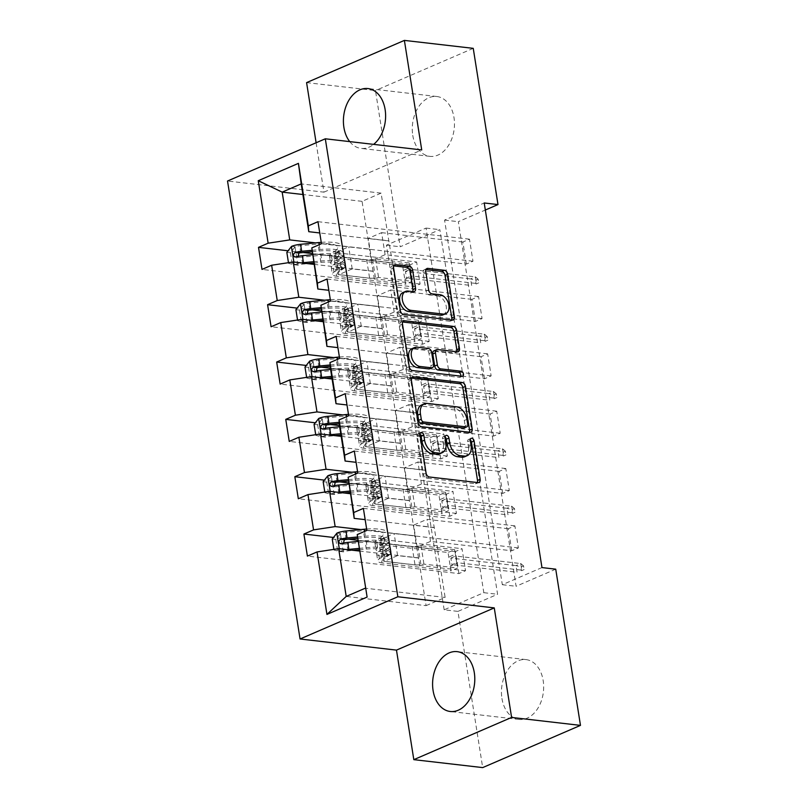 <?xml version="1.0" encoding="UTF-8"?>
<svg xmlns="http://www.w3.org/2000/svg" width="808" height="808" viewBox="0 0 808 808"><rect width="100%" height="100%" fill="white"/><g stroke="black" fill="none" stroke-linecap="round" stroke-linejoin="round"><path stroke-width="0.61" stroke-dasharray="4.04 3.03" d="M419.968 434.108A2.656 1.768 66.6 0 0 418.857 433.573A2.656 1.768 66.6 0 0 418.211 433.664A2.656 1.768 66.6 0 0 417.362 435.876L423.442 474.215A3.788 2.525 66.6 0 0 426.715 478.134L475.387 483.75A3.788 2.525 66.6 0 0 476.316 483.628A3.788 2.525 66.6 0 0 477.326 482.528M470.266 439.916A2.656 1.768 66.6 0 0 469.155 439.38A2.656 1.768 66.6 0 0 468.499 439.471A2.656 1.768 66.6 0 0 467.66 441.683L468.448 446.652L471.084 445.511M445.117 437.017A2.656 1.768 66.6 0 0 444.006 436.471A2.656 1.768 66.6 0 0 443.35 436.562A2.656 1.768 66.6 0 0 442.511 438.784L443.299 443.744L445.945 442.602M349.733 141.622A30.118 20.968 -83.4 0 0 361.055 148.399A30.118 20.968 -83.4 0 0 373.619 144.379M412.757 135.33A30.118 20.968 -83.4 0 0 429.917 156.358A30.118 20.968 -83.4 0 0 453.985 117.534A30.118 20.968 -83.4 0 0 436.825 96.505A30.118 20.968 -83.4 0 0 412.757 135.33M501.94 698.425A30.118 20.968 -83.4 0 0 519.1 719.443A30.118 20.968 -83.4 0 0 543.178 680.619A30.118 20.968 -83.4 0 0 526.018 659.601A30.118 20.968 -83.4 0 0 501.94 698.425M541.966 567.58L502.313 584.699L444.572 220.089L484.214 202.97M511.767 550.773L508.272 528.715L514.888 525.867L518.372 547.915L511.767 550.773L430.502 541.39L417.16 547.147L437.552 549.652L357.671 540.431M502.687 493.435L499.192 471.377L505.798 468.529L509.293 490.577L502.687 493.435L421.423 484.053L408.08 489.81L428.472 492.314L348.591 483.093M493.607 436.098L490.113 414.039L496.718 411.191L500.213 433.239L493.607 436.098L412.343 426.715L399 432.472L419.392 434.977L339.501 425.755M484.527 378.76L481.033 356.702L487.638 353.854L491.133 375.902L484.527 378.76L403.263 369.377L389.911 375.134L410.312 377.639L330.421 368.418M475.447 321.422L471.953 299.364L478.558 296.516L482.053 318.564L475.447 321.422L394.183 312.039L380.831 317.796L401.233 320.301L321.342 311.08M466.357 264.085L462.873 242.026L469.478 239.178L472.973 261.226L466.357 264.085L385.103 254.702L371.751 260.459L392.153 262.964L312.262 253.742M444.168 609.798L386.426 245.188L426.069 228.078L483.82 592.688L444.168 609.798L457.944 611.393L482.689 767.6M458.914 573.589L455.419 551.541L462.024 548.693L465.519 570.741L458.914 573.589L307.404 556.096M449.824 516.251L446.339 494.203L452.945 491.355L456.439 513.403L449.824 516.251L298.324 498.758M440.744 458.914L437.249 436.865L443.865 434.017L447.359 456.066L440.744 458.914L289.244 441.421M431.664 401.576L428.169 379.528L434.785 376.68L438.269 398.728L431.664 401.576L280.154 384.083M422.584 344.238L419.089 322.19L425.695 319.332L429.189 341.39L422.584 344.238L271.074 326.745M413.504 286.901L410.01 264.852L416.615 261.994L420.109 284.052L413.504 286.901L261.994 269.407M313.938 264.347L373.114 271.175L378.71 306.464L357.782 304.192L344.44 309.949L425.695 319.332M324.564 300.212L378.71 306.464M401.495 320.19L392.153 262.964M397.738 298.243L328.836 290.294M323.018 321.685L382.204 328.513L387.789 363.802L366.862 361.529L353.52 367.286L434.785 376.68M333.643 357.55L387.789 363.802M410.575 377.528L401.233 320.301M406.818 355.581L337.916 347.632M332.108 379.023L391.284 385.85L396.869 421.14L375.942 418.867L362.6 424.634L443.865 434.017M342.723 414.888L396.869 421.14M419.655 434.866L410.312 377.639M415.898 412.918L346.996 404.97M341.188 436.36L400.364 443.188L405.949 478.477L385.022 476.205L371.68 481.972L452.945 491.355M351.803 472.226L405.949 478.477M428.735 492.203L419.392 434.977M424.978 470.256L356.076 462.307M350.268 493.698L409.444 500.526L415.029 535.815L394.112 533.543L380.76 539.31L462.024 548.693M360.883 529.563L415.029 535.815M437.815 549.541L428.472 492.314M434.058 527.594L365.166 519.645M359.348 551.036L418.524 557.863L426.089 605.646L346.208 596.425M426.089 605.646L445.127 597.435L437.552 549.652M445.127 597.435L365.236 588.214M306.586 82.618L375.457 90.567L400.192 246.783L439.845 229.664L497.587 594.274L457.944 611.393M473.246 48.349L375.457 90.567M316.12 142.774L323.937 192.153L227.523 181.022M386.426 245.188L400.192 246.783M555.732 569.175L516.09 586.285L458.338 221.675L485.335 210.029M315.484 242.875L369.63 249.127L348.702 246.854L335.35 252.611L416.615 261.994M392.415 262.853L381.083 193.132L362.055 201.344L369.63 249.127M362.055 201.344L302.879 194.506M381.083 193.132L301.202 183.901M388.658 240.905L319.756 232.957M373.114 271.175L369.357 249.238M382.204 328.513L378.447 306.575M391.284 385.85L387.527 363.913M400.364 443.188L396.607 421.251M409.444 500.526L405.687 478.589M418.524 557.863L414.767 535.926M502.313 584.699L516.09 586.285M444.572 220.089L458.338 221.675M483.82 592.688L497.587 594.274M426.069 228.078L439.845 229.664M418.261 557.985L397.597 555.591L384.255 561.358L380.76 539.31M397.597 555.591L394.112 533.543M384.255 561.358L465.519 570.741M455.419 551.541L357.651 540.249M348.612 539.209L333.482 537.461M366.872 530.422L518.372 547.915M508.272 528.715L427.018 519.332L413.666 525.099L434.33 527.483M363.378 508.373L514.888 525.867M417.16 547.147L413.666 525.099M430.502 541.39L427.018 519.332M408.08 489.81L404.586 467.761L425.24 470.145M421.423 484.053L417.928 461.994L404.586 467.761M354.298 451.036L505.798 468.529M499.192 471.377L417.928 461.994M357.793 473.084L509.293 490.577M409.181 500.647L388.517 498.253L375.175 504.02L456.439 513.403M446.339 494.203L348.571 482.911M339.532 481.871L324.402 480.124M375.175 504.02L371.68 481.972M388.517 498.253L385.022 476.205M399 432.472L395.506 410.424L416.16 412.807M412.343 426.715L408.848 404.656L395.506 410.424M345.218 393.698L496.718 411.191M490.113 414.039L408.848 404.656M348.702 415.746L500.213 433.239M400.101 443.309L379.437 440.916L366.095 446.683L447.359 456.066M437.249 436.865L339.491 425.574M330.452 424.533L315.322 422.786M366.095 446.683L362.6 424.634M379.437 440.916L375.942 418.867M389.911 375.134L386.426 353.086L407.081 355.469M403.263 369.377L399.768 347.319L386.426 353.086M336.128 336.36L487.638 353.854M481.033 356.702L399.768 347.319M339.623 358.409L491.133 375.902M391.022 385.971L370.357 383.578L357.005 389.345L438.269 398.728M428.169 379.528L330.411 368.236M321.372 367.196L306.242 365.448M357.005 389.345L353.52 367.286M370.357 383.578L366.862 361.529M380.831 317.796L377.336 295.748L398.001 298.132M394.183 312.039L390.688 289.981L377.336 295.748M327.048 279.023L478.558 296.516M471.953 299.364L390.688 289.981M330.543 301.071L482.053 318.564M381.931 328.634L361.277 326.24L347.925 332.007L429.189 341.39M419.089 322.19L321.332 310.898M312.292 309.858L297.162 308.111M347.925 332.007L344.44 309.949M361.277 326.24L357.782 304.192M371.751 260.459L368.256 238.411L388.921 240.794M385.103 254.702L381.608 232.643L368.256 238.411M317.968 221.685L469.478 239.178M462.873 242.026L381.608 232.643M321.463 243.733L472.973 261.226M372.852 271.296L352.197 268.902L338.845 274.669L420.109 284.052M410.01 264.852L312.252 253.561M303.212 252.52L288.082 250.773M338.845 274.669L335.35 252.611M352.197 268.902L348.702 246.854M323.937 192.153L421.726 149.934M439.451 453.884A12.13 8.08 66.6 0 0 443.299 443.744M464.6 456.783A12.13 8.08 66.6 0 0 468.448 446.652M411.555 378.094L410.858 378.013A3.788 2.525 66.6 0 0 409.929 378.144A3.788 2.525 66.6 0 0 408.727 381.315L415.464 423.887A3.788 2.525 66.6 0 0 418.746 427.806L467.408 433.421A3.788 2.525 66.6 0 0 468.347 433.3A3.788 2.525 66.6 0 0 469.357 432.199M464.287 427.937A2.656 1.768 66.6 0 0 465.135 425.725L467.771 424.584M421.635 404.98A12.13 8.08 66.6 0 1 424.614 404.576L453.823 407.949A12.13 8.08 66.6 0 1 464.307 420.493L465.135 425.725M460.823 376.144A2.656 1.768 66.6 0 1 459.994 377.326A2.656 1.768 66.6 0 1 459.338 377.417L409.858 371.7A3.788 2.525 66.6 0 1 406.586 367.781L399.839 325.21L402.485 324.069M402.667 321.998L401.97 321.917A3.788 2.525 66.6 0 0 401.041 322.049A3.788 2.525 66.6 0 0 399.839 325.21M433.997 350.824A3.788 2.525 66.6 0 1 434.926 350.692L454.672 352.975A3.788 2.525 66.6 0 0 455.601 352.844A3.788 2.525 66.6 0 0 456.621 351.753M429.725 368.801A3.788 2.525 66.6 0 0 430.927 365.64L429.018 353.55A3.788 2.525 66.6 0 0 425.735 349.632L414.454 348.329A10.14 6.757 66.6 0 0 411.959 348.672M402.94 292.557A10.14 6.757 66.6 0 1 405.424 292.213L410.767 292.829A3.788 2.525 66.6 0 0 411.696 292.698A3.788 2.525 66.6 0 0 412.716 291.607M443.016 314.868A10.14 6.757 66.6 0 0 445.834 304.626A10.14 6.757 66.6 0 0 437.471 295.91L440.118 294.769M425.957 269.609L425.261 269.529A3.788 2.525 66.6 0 0 424.331 269.66A3.788 2.525 66.6 0 0 423.129 272.831L426.018 291.042A3.788 2.525 66.6 0 0 429.29 294.96L437.471 295.91M393.779 265.893L393.082 265.812A3.788 2.525 66.6 0 0 392.153 265.943A3.788 2.525 66.6 0 0 390.951 269.114L397.698 311.686A3.788 2.525 66.6 0 0 400.97 315.605L449.642 321.22A3.788 2.525 66.6 0 0 450.571 321.099A3.788 2.525 66.6 0 0 451.591 319.998M385.396 556.449A2.313 1.545 66.6 0 0 385.961 556.369A2.313 1.545 66.6 0 0 386.699 554.429A2.313 1.545 66.6 0 0 384.699 552.036L380.235 551.521A14.1 3.767 -9 0 1 375.952 549.561A14.1 3.767 -9 0 1 377.599 547.359L381.416 544.855L380.316 537.865L376.498 540.37A14.1 3.767 171 0 0 374.851 542.572A14.1 3.767 171 0 0 379.124 544.531L448.046 552.49L450.965 570.872L382.033 562.913L380.932 555.934L385.396 556.449L388.83 554.965L384.366 554.45A9.08 2.424 -9 0 1 381.608 553.187A9.08 2.424 -9 0 1 382.669 551.763L386.487 549.258L387.598 556.247L383.78 558.752A9.08 2.424 171 0 0 382.719 560.166A9.08 2.424 171 0 0 385.466 561.429L415.009 564.842A8.393 2.242 -9 0 0 420.918 564.6L423.958 564.135L457.57 568.024L450.965 570.872M366.65 529.038A29.543 7.888 -9 0 1 388.133 533.25A29.543 7.888 -9 0 1 384.679 537.865L385.79 544.855L381.972 547.359A9.08 2.424 171 0 0 380.911 548.773A9.08 2.424 171 0 0 383.669 550.036L388.133 550.551A2.313 1.545 -113.4 0 1 390.133 552.945A2.313 1.545 -113.4 0 1 389.395 554.884A2.313 1.545 -113.4 0 1 388.83 554.965M333.876 549.369L333.987 550.066L339.855 551.46A10.231 2.737 -9 0 1 346.965 549.602M339.855 551.46L343.43 551.874A5.212 1.394 -9 0 1 347.965 550.834L353.258 550.329M359.146 549.763L366.307 549.076A24.523 6.555 -9 0 1 386.083 552.409A24.523 6.555 -9 0 1 383.224 556.247L379.406 558.752A14.1 3.767 171 0 0 377.76 560.954A14.1 3.767 171 0 0 382.033 562.913M358.934 548.41L367.216 547.612A29.543 7.888 -9 0 1 391.042 551.622A29.543 7.888 -9 0 1 387.598 556.247M332.239 539.047L335.815 539.451L340.522 533.502A5.212 1.394 -9 0 1 345.056 532.462L363.388 530.705A24.523 6.555 -9 0 1 383.174 534.027A24.523 6.555 -9 0 1 380.316 537.865M340.522 533.502L336.946 533.088M384.679 537.865L380.871 540.37A9.08 2.424 171 0 0 379.81 541.794A9.08 2.424 171 0 0 382.558 543.057L412.09 546.46A8.393 2.242 171 0 0 418.009 546.228L421.049 545.764L454.662 549.642L448.046 552.49M335.815 539.451L337.562 550.48L333.987 550.066M343.43 551.874L337.562 550.48M357.823 541.421L366.105 540.633A29.543 7.888 -9 0 1 389.941 544.643A29.543 7.888 -9 0 1 386.487 549.258M383.224 556.247L382.113 549.258A24.523 6.555 171 0 0 384.982 545.43A24.523 6.555 171 0 0 365.196 542.097L346.854 543.855A5.212 1.394 171 0 0 345.036 544.117L340.289 543.744M382.113 549.258L378.296 551.763A14.1 3.767 171 0 0 376.649 553.975A14.1 3.767 171 0 0 380.932 555.934M385.79 544.855A29.543 7.888 171 0 0 389.244 540.229A29.543 7.888 171 0 0 365.408 536.219L357.409 536.987M357.51 538.36L364.499 537.684A24.523 6.555 -9 0 1 384.285 541.017A24.523 6.555 -9 0 1 381.416 544.855M454.662 549.642L455.389 554.237L448.773 557.086L450.874 558.086L455.631 556.035L456.671 562.651L451.914 564.701L450.874 558.086L516.019 565.61L517.069 572.226L451.914 564.701L450.238 566.277L456.843 563.428L457.57 568.024M421.049 545.764L423.958 564.135M455.389 554.237L456.843 563.428L456.671 562.651L521.827 570.175L520.776 563.56L455.631 556.035L455.389 554.237M523.534 565.893L520.776 563.56L516.019 565.61L520.887 567.034L523.534 565.893L524.119 569.569L521.473 570.711L520.887 567.034M521.473 570.711L524.119 569.569M376.316 499.112A2.313 1.545 66.6 0 0 376.881 499.031A2.313 1.545 66.6 0 0 377.619 497.092A2.313 1.545 66.6 0 0 375.619 494.698L371.145 494.183A14.1 3.767 -9 0 1 366.872 492.224A14.1 3.767 -9 0 1 368.519 490.012L372.337 487.517L371.226 480.528L367.418 483.033A14.1 3.767 171 0 0 365.772 485.234A14.1 3.767 171 0 0 370.044 487.194L438.966 495.153L441.875 513.534L372.953 505.576L371.852 498.597L376.316 499.112L379.75 497.627L375.286 497.112A9.08 2.424 -9 0 1 372.528 495.849A9.08 2.424 -9 0 1 373.589 494.425L377.407 491.921L378.508 498.91L374.7 501.414A9.08 2.424 171 0 0 373.639 502.829A9.08 2.424 171 0 0 376.387 504.091L405.919 507.505A8.393 2.242 -9 0 0 411.838 507.262L414.878 506.798L448.49 510.686L441.875 513.534M357.57 471.7A29.543 7.888 -9 0 1 379.053 475.912A29.543 7.888 -9 0 1 375.599 480.528L376.71 487.517L372.892 490.012A9.08 2.424 171 0 0 371.832 491.436A9.08 2.424 171 0 0 374.589 492.698L379.053 493.213A2.313 1.545 -113.4 0 1 381.053 495.607A2.313 1.545 -113.4 0 1 380.316 497.546A2.313 1.545 -113.4 0 1 379.75 497.627M324.796 492.032L324.907 492.729L330.775 494.122A10.231 2.737 -9 0 1 337.885 492.264M330.775 494.122L334.35 494.536A5.212 1.394 -9 0 1 338.885 493.496L344.178 492.991M350.066 492.425L357.217 491.739A24.523 6.555 -9 0 1 377.003 495.072A24.523 6.555 -9 0 1 374.144 498.91L370.327 501.414A14.1 3.767 171 0 0 368.68 503.616A14.1 3.767 171 0 0 372.953 505.576M349.854 491.072L358.126 490.274A29.543 7.888 -9 0 1 381.962 494.284A29.543 7.888 -9 0 1 378.508 498.91M323.16 481.709L326.735 482.113L331.442 476.164A5.212 1.394 -9 0 1 335.966 475.124L354.308 473.367A24.523 6.555 -9 0 1 374.094 476.69A24.523 6.555 -9 0 1 371.226 480.528M331.442 476.164L327.856 475.75M375.599 480.528L371.781 483.033A9.08 2.424 171 0 0 370.731 484.457A9.08 2.424 171 0 0 373.478 485.719L403.01 489.123A8.393 2.242 171 0 0 408.929 488.891L411.969 488.426L445.572 492.304L438.966 495.153M326.735 482.113L328.482 493.143L324.907 492.729M334.35 494.536L328.482 493.143M348.743 484.083L357.025 483.295A29.543 7.888 -9 0 1 380.861 487.305A29.543 7.888 -9 0 1 377.407 491.921M374.144 498.91L373.033 491.921A24.523 6.555 171 0 0 375.902 488.093A24.523 6.555 171 0 0 356.116 484.76L337.774 486.517A5.212 1.394 171 0 0 335.946 486.78L331.209 486.406M373.033 491.921L369.216 494.425A14.1 3.767 171 0 0 367.569 496.627A14.1 3.767 171 0 0 371.852 498.597M376.71 487.517A29.543 7.888 171 0 0 380.154 482.891A29.543 7.888 171 0 0 356.328 478.881L348.329 479.649M348.43 481.023L355.419 480.346A24.523 6.555 -9 0 1 375.195 483.679A24.523 6.555 -9 0 1 372.337 487.517M445.572 492.304L446.299 496.9L439.693 499.748L441.784 500.748L446.551 498.698L447.592 505.313L442.834 507.363L441.784 500.748L506.939 508.272L507.99 514.888L442.834 507.363L441.148 508.939L447.763 506.091L448.49 510.686M411.969 488.426L414.878 506.798M446.299 496.9L447.763 506.091L447.592 505.313L512.747 512.838L511.696 506.222L446.551 498.698L446.299 496.9M514.454 508.555L511.696 506.222L506.939 508.272L511.807 509.696L514.454 508.555L515.029 512.232L512.393 513.373L511.807 509.696M512.393 513.373L515.029 512.232M367.236 441.774A2.313 1.545 66.6 0 0 367.802 441.693A2.313 1.545 66.6 0 0 368.539 439.754A2.313 1.545 66.6 0 0 366.529 437.36L362.065 436.845A14.1 3.767 -9 0 1 357.793 434.886A14.1 3.767 -9 0 1 359.439 432.674L363.257 430.179L362.146 423.19L358.328 425.695A14.1 3.767 171 0 0 356.681 427.897A14.1 3.767 171 0 0 360.964 429.856L429.886 437.815L432.795 456.197L363.873 448.238L362.762 441.259L367.236 441.774L370.67 440.289L366.206 439.774A9.08 2.424 -9 0 1 363.449 438.512A9.08 2.424 -9 0 1 364.509 437.088L368.327 434.583L369.428 441.572L365.62 444.077A9.08 2.424 171 0 0 364.56 445.491A9.08 2.424 171 0 0 367.307 446.753L396.839 450.167A8.393 2.242 -9 0 0 402.758 449.925L405.798 449.46L439.401 453.339L432.795 456.197M348.49 414.363A29.543 7.888 -9 0 1 369.973 418.574A29.543 7.888 -9 0 1 366.519 423.19L367.63 430.179L363.812 432.674A9.08 2.424 171 0 0 362.752 434.098A9.08 2.424 171 0 0 365.499 435.361L369.973 435.876A2.313 1.545 -113.4 0 1 371.973 438.269A2.313 1.545 -113.4 0 1 371.236 440.209A2.313 1.545 -113.4 0 1 370.67 440.289M315.706 434.694L315.817 435.391L321.685 436.785A10.231 2.737 -9 0 1 328.805 434.926M321.685 436.785L325.271 437.199A5.212 1.394 -9 0 1 329.795 436.158L335.098 435.653M340.986 435.088L348.137 434.401A24.523 6.555 -9 0 1 367.923 437.734A24.523 6.555 -9 0 1 365.054 441.572L361.247 444.077A14.1 3.767 171 0 0 359.6 446.279A14.1 3.767 171 0 0 363.873 448.238M340.774 433.734L349.046 432.936A29.543 7.888 -9 0 1 372.882 436.946A29.543 7.888 -9 0 1 369.428 441.572M314.07 424.372L317.655 424.776L322.362 418.827A5.212 1.394 -9 0 1 326.886 417.786L345.228 416.029A24.523 6.555 -9 0 1 365.014 419.352A24.523 6.555 -9 0 1 362.146 423.19M322.362 418.827L318.776 418.413M366.519 423.19L362.701 425.695A9.08 2.424 171 0 0 361.641 427.119A9.08 2.424 171 0 0 364.398 428.381L393.93 431.785A8.393 2.242 171 0 0 399.849 431.553L402.889 431.088L436.492 434.967L429.886 437.815M317.655 424.776L319.402 435.805L315.817 435.391M325.271 437.199L319.402 435.805M339.663 426.745L347.945 425.957A29.543 7.888 -9 0 1 371.771 429.967A29.543 7.888 -9 0 1 368.327 434.583M365.054 441.572L363.954 434.583A24.523 6.555 171 0 0 366.812 430.755A24.523 6.555 171 0 0 347.036 427.422L328.694 429.179A5.212 1.394 171 0 0 326.866 429.442L322.129 429.068M363.954 434.583L360.136 437.088A14.1 3.767 171 0 0 358.489 439.289A14.1 3.767 171 0 0 362.762 441.259M367.63 430.179A29.543 7.888 171 0 0 371.074 425.553A29.543 7.888 171 0 0 347.248 421.544L339.239 422.311M339.35 423.685L346.339 423.008A24.523 6.555 -9 0 1 366.115 426.341A24.523 6.555 -9 0 1 363.257 430.179M436.492 434.967L437.219 439.562L430.614 442.41L432.704 443.41L437.461 441.36L438.512 447.975L433.755 450.026L432.704 443.41L497.859 450.935L498.9 457.55L433.755 450.026L432.068 451.601L438.673 448.753L439.401 453.339M402.889 431.088L405.798 449.46M437.219 439.562L438.673 448.753L438.512 447.975L503.657 455.5L502.616 448.884L437.461 441.36L437.219 439.562M505.374 451.218L502.616 448.884L497.859 450.935L502.728 452.359L505.374 451.218L505.949 454.894L503.313 456.035L502.728 452.359M503.313 456.035L505.949 454.894M358.146 384.436A2.313 1.545 66.6 0 0 358.722 384.356A2.313 1.545 66.6 0 0 359.459 382.416A2.313 1.545 66.6 0 0 357.449 380.023L352.985 379.507A14.1 3.767 -9 0 1 348.713 377.548A14.1 3.767 -9 0 1 350.359 375.336L354.177 372.841L353.066 365.852L349.248 368.357A14.1 3.767 171 0 0 347.602 370.559A14.1 3.767 171 0 0 351.884 372.518L420.806 380.477L423.715 398.859L354.793 390.9L353.682 383.921L358.146 384.436L361.59 382.952L357.116 382.436A9.08 2.424 -9 0 1 354.369 381.174A9.08 2.424 -9 0 1 355.429 379.75L359.247 377.245L360.348 384.234L356.53 386.739A9.08 2.424 171 0 0 355.469 388.153A9.08 2.424 171 0 0 358.227 389.416L387.759 392.829A8.393 2.242 -9 0 0 393.678 392.587L396.718 392.122L430.321 396.001L423.715 398.859M339.4 357.025A29.543 7.888 -9 0 1 360.893 361.237A29.543 7.888 -9 0 1 357.439 365.852L358.55 372.841L354.732 375.336A9.08 2.424 171 0 0 353.672 376.76A9.08 2.424 171 0 0 356.419 378.023L360.883 378.538A2.313 1.545 -113.4 0 1 362.893 380.932A2.313 1.545 -113.4 0 1 362.156 382.871A2.313 1.545 -113.4 0 1 361.59 382.952M306.626 377.356L306.737 378.053L312.605 379.447A10.231 2.737 -9 0 1 319.726 377.589M312.605 379.447L316.191 379.861A5.212 1.394 -9 0 1 320.715 378.821L326.008 378.316M331.906 377.75L339.057 377.063A24.523 6.555 -9 0 1 358.843 380.396A24.523 6.555 -9 0 1 355.974 384.234L352.157 386.739A14.1 3.767 171 0 0 350.521 388.941A14.1 3.767 171 0 0 354.793 390.9M331.684 376.397L339.966 375.599A29.543 7.888 -9 0 1 363.802 379.609A29.543 7.888 -9 0 1 360.348 384.234M304.99 367.024L308.575 367.438L313.282 361.489A5.212 1.394 -9 0 1 317.807 360.449L336.148 358.691A24.523 6.555 -9 0 1 355.934 362.014A24.523 6.555 -9 0 1 353.066 365.852M313.282 361.489L309.696 361.075M357.439 365.852L353.621 368.357A9.08 2.424 171 0 0 352.561 369.781A9.08 2.424 171 0 0 355.318 371.044L384.85 374.447A8.393 2.242 171 0 0 390.759 374.215L393.809 373.75L427.412 377.629L420.806 380.477M308.575 367.438L310.322 378.467L306.737 378.053M316.191 379.861L310.322 378.467M330.583 369.408L338.865 368.62A29.543 7.888 -9 0 1 362.691 372.629A29.543 7.888 -9 0 1 359.247 377.245M355.974 384.234L354.874 377.245A24.523 6.555 171 0 0 357.732 373.417A24.523 6.555 171 0 0 337.956 370.084L319.614 371.842A5.212 1.394 171 0 0 317.786 372.104L316.807 372.155M354.874 377.245L351.056 379.75A14.1 3.767 171 0 0 349.409 381.952A14.1 3.767 171 0 0 353.682 383.921M358.55 372.841A29.543 7.888 171 0 0 361.994 368.216A29.543 7.888 171 0 0 338.158 364.206L330.159 364.974M330.27 366.337L337.259 365.671A24.523 6.555 -9 0 1 357.035 369.004A24.523 6.555 -9 0 1 354.177 372.841M427.412 377.629L428.139 382.224L421.534 385.073L423.624 386.072L428.381 384.022L429.432 390.638L424.675 392.688L423.624 386.072L488.779 393.597L489.82 400.212L424.675 392.688L422.988 394.264L429.593 391.415L430.321 396.001M393.809 373.75L396.718 392.122M428.139 382.224L429.593 391.415L429.432 390.638L494.577 398.162L493.536 391.547L428.381 384.022L428.139 382.224M496.284 393.88L493.536 391.547L488.779 393.597L493.648 395.021L496.284 393.88L496.87 397.556L494.223 398.697L493.648 395.021M494.223 398.697L496.87 397.556M349.066 327.099A2.313 1.545 66.6 0 0 349.642 327.018A2.313 1.545 66.6 0 0 350.369 325.079A2.313 1.545 66.6 0 0 348.369 322.685L343.905 322.17A14.1 3.767 -9 0 1 339.633 320.21A14.1 3.767 -9 0 1 341.279 317.999L345.087 315.504L343.986 308.515L340.168 311.019A14.1 3.767 171 0 0 338.522 313.221A14.1 3.767 171 0 0 342.794 315.181L411.726 323.139L414.635 341.521L345.713 333.563L344.602 326.573L349.066 327.099L352.5 325.614L348.036 325.099A9.08 2.424 -9 0 1 345.289 323.836A9.08 2.424 -9 0 1 346.349 322.412L350.167 319.907L351.268 326.897L347.45 329.401A9.08 2.424 171 0 0 346.39 330.815A9.08 2.424 171 0 0 349.147 332.078L378.679 335.492A8.393 2.242 -9 0 0 384.598 335.249L387.638 334.785L421.241 338.663L414.635 341.521M330.321 299.687A29.543 7.888 -9 0 1 351.803 303.899A29.543 7.888 -9 0 1 348.359 308.515L349.46 315.504L345.652 317.999A9.08 2.424 171 0 0 344.592 319.423A9.08 2.424 171 0 0 347.339 320.685L351.803 321.2A2.313 1.545 -113.4 0 1 353.813 323.594A2.313 1.545 -113.4 0 1 353.076 325.533A2.313 1.545 -113.4 0 1 352.5 325.614M297.546 320.019L297.657 320.715L303.525 322.109A10.231 2.737 -9 0 1 310.636 320.251M303.525 322.109L307.111 322.523A5.212 1.394 -9 0 1 311.636 321.483L316.928 320.978M322.826 320.412L329.977 319.726A24.523 6.555 -9 0 1 349.763 323.059A24.523 6.555 -9 0 1 346.895 326.897L343.077 329.401A14.1 3.767 171 0 0 341.43 331.603A14.1 3.767 171 0 0 345.713 333.563M322.604 319.059L330.886 318.261A29.543 7.888 -9 0 1 354.722 322.271A29.543 7.888 -9 0 1 351.268 326.897M295.91 309.686L299.495 310.1L304.202 304.151A5.212 1.394 -9 0 1 308.727 303.111L327.068 301.354A24.523 6.555 -9 0 1 346.844 304.677A24.523 6.555 -9 0 1 343.986 308.515M304.202 304.151L300.616 303.737M348.359 308.515L344.541 311.019A9.08 2.424 171 0 0 343.481 312.444A9.08 2.424 171 0 0 346.238 313.696L375.771 317.11A8.393 2.242 171 0 0 381.679 316.877L384.729 316.413L418.332 320.291L411.726 323.139M299.495 310.1L301.243 321.13L297.657 320.715M307.111 322.523L301.243 321.13M321.503 312.07L329.775 311.282A29.543 7.888 -9 0 1 353.611 315.292A29.543 7.888 -9 0 1 350.167 319.907M346.895 326.897L345.794 319.907A24.523 6.555 171 0 0 348.652 316.079A24.523 6.555 171 0 0 328.876 312.746L310.535 314.504A5.212 1.394 171 0 0 308.707 314.767L303.959 314.393M345.794 319.907L341.976 322.412A14.1 3.767 171 0 0 340.33 324.614A14.1 3.767 171 0 0 344.602 326.573M349.46 315.504A29.543 7.888 171 0 0 352.914 310.878A29.543 7.888 171 0 0 329.078 306.868L321.079 307.636M321.18 308.999L328.169 308.333A24.523 6.555 -9 0 1 347.955 311.666A24.523 6.555 -9 0 1 345.087 315.504M418.332 320.291L419.059 324.887L412.454 327.735L414.544 328.735L419.301 326.685L420.352 333.3L415.595 335.35L414.544 328.735L479.689 336.259L480.74 342.875L415.595 335.35L413.908 336.926L420.514 334.078L421.241 338.663M384.729 316.413L387.638 334.785M419.059 324.887L420.514 334.078L420.352 333.3L485.497 340.825L484.446 334.199L419.301 326.685L419.059 324.887M487.204 336.542L484.446 334.199L479.689 336.259L484.568 337.683L487.204 336.542L487.79 340.219L485.143 341.36L484.568 337.683M485.143 341.36L487.79 340.219M339.986 269.761A2.313 1.545 66.6 0 0 340.552 269.68A2.313 1.545 66.6 0 0 341.289 267.741A2.313 1.545 66.6 0 0 339.289 265.347L334.825 264.832A14.1 3.767 -9 0 1 330.553 262.873A14.1 3.767 -9 0 1 332.199 260.661L336.007 258.166L334.906 251.177L331.088 253.682A14.1 3.767 171 0 0 329.442 255.883A14.1 3.767 171 0 0 333.714 257.843L402.647 265.802L405.555 284.184L336.623 276.225L335.522 269.236L339.986 269.761L343.42 268.276L338.956 267.761A9.08 2.424 -9 0 1 336.209 266.499A9.08 2.424 -9 0 1 337.269 265.075L341.077 262.57L342.188 269.559L338.37 272.064A9.08 2.424 171 0 0 337.31 273.478A9.08 2.424 171 0 0 340.067 274.74L369.599 278.154A8.393 2.242 -9 0 0 375.508 277.912L378.558 277.447L412.161 281.325L405.555 284.184M321.241 242.349A29.543 7.888 -9 0 1 342.723 246.561A29.543 7.888 -9 0 1 339.279 251.177L340.38 258.166L336.562 260.661A9.08 2.424 171 0 0 335.502 262.085A9.08 2.424 171 0 0 338.259 263.347L342.723 263.863A2.313 1.545 -113.4 0 1 344.723 266.256A2.313 1.545 -113.4 0 1 343.996 268.195A2.313 1.545 -113.4 0 1 343.42 268.276M288.466 262.681L288.577 263.378L294.445 264.772A10.231 2.737 -9 0 1 301.556 262.913M294.445 264.772L298.031 265.186A5.212 1.394 -9 0 1 302.556 264.145L307.848 263.64M313.736 263.075L320.897 262.388A24.523 6.555 -9 0 1 340.683 265.721A24.523 6.555 -9 0 1 337.815 269.559L333.997 272.064A14.1 3.767 171 0 0 332.351 274.266A14.1 3.767 171 0 0 336.623 276.225M313.524 261.721L321.806 260.923A29.543 7.888 -9 0 1 345.632 264.933A29.543 7.888 -9 0 1 342.188 269.559M286.83 252.349L290.415 252.763L295.122 246.814A5.212 1.394 -9 0 1 299.647 245.773L317.988 244.016A24.523 6.555 -9 0 1 337.764 247.339A24.523 6.555 -9 0 1 334.906 251.177M295.122 246.814L291.536 246.4M339.279 251.177L335.461 253.682A9.08 2.424 171 0 0 334.401 255.106A9.08 2.424 171 0 0 337.148 256.358L366.691 259.772A8.393 2.242 171 0 0 372.599 259.54L375.639 259.075L409.252 262.954L402.647 265.802M290.415 252.763L292.153 263.792L288.577 263.378M298.031 265.186L292.153 263.792M312.423 254.732L320.695 253.944A29.543 7.888 -9 0 1 344.531 257.954A29.543 7.888 -9 0 1 341.077 262.57M337.815 269.559L336.704 262.57A24.523 6.555 171 0 0 339.572 258.742A24.523 6.555 171 0 0 319.786 255.409L301.445 257.166A5.212 1.394 171 0 0 299.627 257.429L294.88 257.055M336.704 262.57L332.896 265.075A14.1 3.767 171 0 0 331.25 267.276A14.1 3.767 171 0 0 335.522 269.236M340.38 258.166A29.543 7.888 171 0 0 343.834 253.54A29.543 7.888 171 0 0 319.998 249.531L311.999 250.298M312.1 251.662L319.089 250.995A24.523 6.555 -9 0 1 338.875 254.328A24.523 6.555 -9 0 1 336.007 258.166M409.252 262.954L409.979 267.549L403.374 270.397L405.464 271.397L410.222 269.347L411.272 275.962L406.515 278.013L405.464 271.397L470.609 278.922L471.66 285.537L406.515 278.013L404.828 279.588L411.434 276.74L412.161 281.325M375.639 259.075L378.558 277.447M409.979 267.549L411.434 276.74L411.272 275.962L476.417 283.487L475.367 276.861L410.222 269.347L409.979 267.549M478.124 279.204L475.367 276.861L470.609 278.922L475.488 280.346L478.124 279.204L478.71 282.881L476.064 284.022L475.488 280.346M476.064 284.022L478.71 282.881M417.362 435.876L420.009 434.734M467.66 441.683L470.306 440.542M442.511 438.784L445.158 437.643M475.387 483.75L478.023 482.608M426.715 478.134L429.361 476.993M423.442 474.215L426.079 473.074M410.858 378.013L411.838 377.589M467.408 433.421L470.054 432.28M418.746 427.806L421.382 426.664M415.464 423.887L418.11 422.746M408.727 381.315L411.363 380.174M464.307 420.493L466.943 419.352M453.823 407.949L456.459 406.808M424.614 404.576L427.26 403.434M406.586 367.781L409.222 366.64M401.97 321.917L402.95 321.493M454.672 352.975L457.308 351.834M434.926 350.692L437.572 349.551M459.338 377.417L461.984 376.276M409.858 371.7L412.504 370.559M414.454 348.329L417.09 347.188M430.927 365.64L433.573 364.499M429.018 353.55L431.654 352.409M425.735 349.632L428.381 348.49M410.767 292.829L413.413 291.688M405.424 292.213L408.07 291.072M429.29 294.96L431.937 293.829M426.018 291.042L428.654 289.9M423.129 272.831L425.776 271.69M425.261 269.529L426.24 269.104M449.642 321.22L452.288 320.079M400.97 315.605L403.616 314.464M397.698 311.686L400.334 310.545M390.951 269.114L393.597 267.973M393.082 265.812L394.062 265.388M339.279 548.713L339.703 551.43M343.289 551.844L340.4 533.644M366.105 540.633L367.216 547.612M366.307 549.076L365.196 542.097M384.366 554.45L385.466 561.429M412.09 546.46L415.009 564.842M382.558 543.057L383.669 550.036M380.235 551.521L379.124 544.531M382.669 551.763L383.78 558.752M380.871 540.37L381.972 547.359M379.406 558.752L378.296 551.763M377.599 547.359L376.498 540.37M364.64 531.391L365.408 536.219M364.499 537.684L363.388 530.705M347.965 550.834L346.854 543.855M346.157 539.441L345.056 532.462M418.009 546.228L420.918 564.6M345.036 544.117L341.067 543.663M388.133 550.551L384.699 552.036M330.189 491.375L330.624 494.092M334.209 494.506L331.32 476.306M357.025 483.295L358.126 490.274M357.217 491.739L356.116 484.76M375.286 497.112L376.387 504.091M403.01 489.123L405.919 507.505M373.478 485.719L374.589 492.698M371.145 494.183L370.044 487.194M373.589 494.425L374.7 501.414M371.781 483.033L372.892 490.012M370.327 501.414L369.216 494.425M368.519 490.012L367.418 483.033M355.56 474.054L356.328 478.881M355.419 480.346L354.308 473.367M338.885 493.496L337.774 486.517M337.077 482.103L335.966 475.124M408.929 488.891L411.838 507.262M335.946 486.78L331.987 486.325M379.053 493.213L375.619 494.698M321.109 434.037L321.544 436.754M325.119 437.168L322.24 418.968M347.945 425.957L349.046 432.936M348.137 434.401L347.036 427.422M366.206 439.774L367.307 446.753M393.93 431.785L396.839 450.167M364.398 428.381L365.499 435.361M362.065 436.845L360.964 429.856M364.509 437.088L365.62 444.077M362.701 425.695L363.812 432.674M361.247 444.077L360.136 437.088M359.439 432.674L358.328 425.695M346.481 416.716L347.248 421.544M346.339 423.008L345.228 416.029M329.795 436.158L328.694 429.179M327.998 424.766L326.886 417.786M399.849 431.553L402.758 449.925M326.866 429.442L322.907 428.987M369.973 435.876L366.529 437.36M312.029 376.7L312.464 379.417M316.039 379.831L313.161 361.631M338.865 368.62L339.966 375.599M339.057 377.063L337.956 370.084M357.116 382.436L358.227 389.416M384.85 374.447L387.759 392.829M355.318 371.044L356.419 378.023M352.985 379.507L351.884 372.518M355.429 379.75L356.53 386.739M353.621 368.357L354.732 375.336M352.157 386.739L351.056 379.75M350.359 375.336L349.248 368.357M337.401 359.378L338.158 364.206M337.259 365.671L336.148 358.691M320.715 378.821L319.614 371.842M318.918 367.428L317.807 360.449M390.759 374.215L393.678 392.587M317.786 372.104L313.827 371.65M360.883 378.538L357.449 380.023M302.95 319.362L303.384 322.079M306.959 322.493L304.081 304.293M329.775 311.282L330.886 318.261M329.977 319.726L328.876 312.746M348.036 325.099L349.147 332.078M375.771 317.11L378.679 335.492M346.238 313.696L347.339 320.685M343.905 322.17L342.794 315.181M346.349 322.412L347.45 329.401M344.541 311.019L345.652 317.999M343.077 329.401L341.976 322.412M341.279 317.999L340.168 311.019M328.321 302.041L329.078 306.868M328.169 308.333L327.068 301.354M311.636 321.483L310.535 314.504M309.828 310.09L308.727 303.111M381.679 316.877L384.598 335.249M308.707 314.767L304.747 314.312M351.803 321.2L348.369 322.685M293.87 262.024L294.294 264.741M297.879 265.155L295.001 246.955M320.695 253.944L321.806 260.923M320.897 262.388L319.786 255.409M338.956 267.761L340.067 274.74M366.691 259.772L369.599 278.154M337.148 256.358L338.259 263.347M334.825 264.832L333.714 257.843M337.269 265.075L338.37 272.064M335.461 253.682L336.562 260.661M333.997 272.064L332.896 265.075M332.199 260.661L331.088 253.682M319.231 244.703L319.998 249.531M319.089 250.995L317.988 244.016M302.556 264.145L301.445 257.166M300.748 252.752L299.647 245.773M372.599 259.54L375.508 277.912M299.627 257.429L295.657 256.974M342.723 263.863L339.289 265.347M418.211 433.664L420.847 432.522M468.499 439.471L471.145 438.33M443.35 436.562L445.996 435.421M429.917 156.358L361.055 148.399M519.1 719.443L450.238 711.495M526.018 659.601L457.146 651.642M436.825 96.505L367.963 88.557M476.316 483.628L478.962 482.487M468.347 433.3L470.983 432.159M409.929 378.144L412.565 377.003M401.041 322.049L403.687 320.907M455.601 352.844L458.247 351.702M459.994 377.326L462.631 376.185M411.696 292.698L414.342 291.557M424.331 269.66L426.978 268.519M450.571 321.099L453.217 319.958M392.153 265.943L394.799 264.802M389.395 554.884L385.961 556.369M391.042 551.622L389.941 544.643M386.083 552.409L384.982 545.43M381.608 553.187L382.719 560.166M379.81 541.794L380.911 548.773M376.649 553.975L377.76 560.954M374.851 542.572L375.952 549.561M389.244 540.229L388.133 533.25M384.285 541.017L383.174 534.027M380.316 497.546L376.881 499.031M381.962 494.284L380.861 487.305M377.003 495.072L375.902 488.093M372.528 495.849L373.639 502.829M370.731 484.457L371.832 491.436M367.569 496.627L368.68 503.616M365.772 485.234L366.872 492.224M380.154 482.891L379.053 475.912M375.195 483.679L374.094 476.69M371.236 440.209L367.802 441.693M372.882 436.946L371.771 429.967M367.923 437.734L366.812 430.755M363.449 438.512L364.56 445.491M361.641 427.119L362.752 434.098M358.489 439.289L359.6 446.279M356.681 427.897L357.793 434.886M371.074 425.553L369.973 418.574M366.115 426.341L365.014 419.352M362.156 382.871L358.722 384.356M363.802 379.609L362.691 372.629M358.843 380.396L357.732 373.417M354.369 381.174L355.469 388.153M352.561 369.781L353.672 376.76M349.409 381.952L350.521 388.941M347.602 370.559L348.713 377.548M361.994 368.216L360.893 361.237M357.035 369.004L355.934 362.014M316.807 372.165L313.039 371.731M353.076 325.533L349.642 327.018M354.722 322.271L353.611 315.292M349.763 323.059L348.652 316.079M345.289 323.836L346.39 330.815M343.481 312.444L344.592 319.423M340.33 324.614L341.43 331.603M338.522 313.221L339.633 320.21M352.914 310.878L351.803 303.899M347.955 311.666L346.844 304.677M343.996 268.195L340.552 269.68M345.632 264.933L344.531 257.954M340.683 265.721L339.572 258.742M336.209 266.499L337.31 273.478M334.401 255.106L335.502 262.085M331.25 267.276L332.351 274.266M329.442 255.883L330.553 262.873M343.834 253.54L342.723 246.561M338.875 254.328L337.764 247.339"/><path stroke-width="1.21" d="M421.503 432.431A2.656 1.768 66.6 0 0 420.847 432.522A2.656 1.768 66.6 0 0 420.009 434.734L426.079 473.074A3.788 2.525 66.6 0 0 429.361 476.993L478.023 482.608A3.788 2.525 66.6 0 0 478.962 482.487A3.788 2.525 66.6 0 0 480.154 479.316L474.084 440.986A2.656 1.768 66.6 0 0 471.791 438.239A2.656 1.768 66.6 0 0 471.145 438.33A2.656 1.768 66.6 0 0 470.306 440.542L471.084 445.511A12.13 8.08 66.6 0 1 467.246 455.641A12.13 8.08 66.6 0 1 464.267 456.055L460.207 455.581A12.13 8.08 66.6 0 1 449.723 443.036L448.945 438.077A2.656 1.768 66.6 0 0 446.652 435.33A2.656 1.768 66.6 0 0 445.996 435.421A2.656 1.768 66.6 0 0 445.158 437.643L445.945 442.602A12.13 8.08 66.6 0 1 442.097 452.743A12.13 8.08 66.6 0 1 439.118 453.147L435.058 452.682A12.13 8.08 66.6 0 1 424.584 440.138L423.796 435.179A2.656 1.768 66.6 0 0 421.503 432.431M373.619 144.379A30.118 20.968 -83.4 0 0 385.123 109.575A30.118 20.968 -83.4 0 0 367.963 88.557A30.118 20.968 -83.4 0 0 343.895 127.381A30.118 20.968 -83.4 0 0 349.733 141.622M433.078 690.466A30.118 20.968 -83.4 0 0 450.238 711.495A30.118 20.968 -83.4 0 0 474.306 672.67A30.118 20.968 -83.4 0 0 457.146 651.642A30.118 20.968 -83.4 0 0 433.078 690.466M412.656 270.175A3.788 2.525 66.6 0 0 409.383 266.246L395.728 264.671A3.788 2.525 66.6 0 0 394.799 264.802A3.788 2.525 66.6 0 0 393.597 267.973L400.334 310.545A3.788 2.525 66.6 0 0 403.616 314.464L452.288 320.079A3.788 2.525 66.6 0 0 453.217 319.958A3.788 2.525 66.6 0 0 454.419 316.786L447.672 274.215A3.788 2.525 66.6 0 0 444.4 270.296L427.907 268.387A3.788 2.525 66.6 0 0 426.978 268.519A3.788 2.525 66.6 0 0 425.776 271.69L428.654 289.9A3.788 2.525 66.6 0 0 431.937 293.829L440.118 294.769A10.14 6.757 66.6 0 1 448.47 303.485A10.14 6.757 66.6 0 1 445.663 313.726A10.14 6.757 66.6 0 1 443.168 314.07L411.131 310.373A10.14 6.757 66.6 0 1 402.768 301.657A10.14 6.757 66.6 0 1 405.586 291.415A10.14 6.757 66.6 0 1 408.07 291.072L413.413 291.688A3.788 2.525 66.6 0 0 414.342 291.557A3.788 2.525 66.6 0 0 415.544 288.385L412.656 270.175L410.02 271.316A3.788 2.525 66.6 0 0 406.737 267.387L393.779 265.893M421.726 149.934L404.384 40.4L473.246 48.349L497.991 204.565L484.214 202.97L541.966 567.58L555.732 569.175L580.477 725.382L511.605 717.433L494.264 607.899L397.849 596.769L325.311 138.794L421.726 149.934M413.504 376.871A3.788 2.525 66.6 0 0 412.565 377.003A3.788 2.525 66.6 0 0 411.363 380.174L418.11 422.746A3.788 2.525 66.6 0 0 421.382 426.664L470.054 432.28A3.788 2.525 66.6 0 0 470.983 432.159A3.788 2.525 66.6 0 0 472.185 428.987L465.448 386.416A3.788 2.525 66.6 0 0 462.166 382.497L413.504 376.871L411.838 377.589M409.222 366.64L402.485 324.069A3.788 2.525 66.6 0 1 403.687 320.907A3.788 2.525 66.6 0 1 404.616 320.776L453.288 326.392A3.788 2.525 66.6 0 1 456.56 330.31L459.449 348.531A3.788 2.525 66.6 0 1 458.247 351.702A3.788 2.525 66.6 0 1 457.308 351.834L437.572 349.551A3.788 2.525 66.6 0 0 436.643 349.682A3.788 2.525 66.6 0 0 435.441 352.844L437.36 364.933A3.788 2.525 66.6 0 0 440.633 368.852L461.176 371.226A2.656 1.768 66.6 0 1 463.368 373.508A2.656 1.768 66.6 0 1 462.631 376.185A2.656 1.768 66.6 0 1 461.984 376.276L412.504 370.559A3.788 2.525 66.6 0 1 409.222 366.64M397.849 596.769L300.061 638.987L227.523 181.022L325.311 138.794M288.082 250.773L258.499 247.359L261.994 269.407L271.639 265.246L277.235 300.526L267.579 304.697L271.074 326.745L280.719 322.584L286.315 357.873L276.669 362.034L280.154 384.083L289.809 379.922L295.395 415.211L285.749 419.372L289.244 441.421L298.889 437.259L304.475 472.549L294.829 476.71L298.324 498.758L307.969 494.597L313.555 529.886L303.909 534.048L307.404 556.096L317.049 551.935L326.947 614.423L367.115 597.072L357.227 534.593L366.872 530.422L363.378 508.373L353.732 512.535L354.177 518.372L348.137 477.255L357.793 473.084L354.298 451.036L344.652 455.197L345.097 461.035L339.501 425.755L339.057 419.918L348.702 415.746L345.218 393.698L335.562 397.859L336.017 403.697L330.421 368.418L329.977 362.58L339.623 358.409L336.128 336.36L326.483 340.522L326.927 346.359L320.897 305.242L330.543 301.071L327.048 279.023L317.403 283.184L317.847 289.022L311.817 247.904L321.463 243.733L317.968 221.685L308.323 225.846L308.767 231.684L301.202 183.901L282.174 192.122L289.739 239.905L315.484 242.875M258.499 247.359L268.145 243.188L258.257 180.709L298.425 163.368L308.323 225.846M311.817 247.904L317.403 283.184M320.897 305.242L326.483 340.522M329.977 362.58L335.562 397.859M339.057 419.918L344.652 455.197M348.137 477.255L353.732 512.535M357.227 534.593L367.115 597.072M324.564 300.212L298.819 297.243L293.233 261.954L313.938 264.347M328.836 290.294L317.847 289.022M293.233 261.954L271.639 265.246M298.819 297.243L277.235 300.526M333.643 357.55L307.899 354.581L302.313 319.291L323.018 321.685M337.916 347.632L326.927 346.359M302.313 319.291L280.719 322.584M307.899 354.581L286.315 357.873M342.723 414.888L316.989 411.918L311.393 376.629L332.108 379.023M346.996 404.97L336.017 403.697M311.393 376.629L289.809 379.922M316.989 411.918L295.395 415.211M351.803 472.226L326.068 469.256L320.473 433.967L341.188 436.36M356.076 462.307L345.097 461.035M320.473 433.967L298.889 437.259M326.068 469.256L304.475 472.549M360.883 529.563L335.148 526.594L329.563 491.304L350.268 493.698M365.166 519.645L354.177 518.372M329.563 491.304L307.969 494.597M335.148 526.594L313.555 529.886M326.947 614.423L346.208 596.425L338.643 548.642L359.348 551.036M338.643 548.642L317.049 551.935M494.264 607.899L396.476 650.117L413.817 759.651L511.605 717.433M413.817 759.651L482.689 767.6L580.477 725.382M404.384 40.4L306.586 82.618L316.12 142.774M396.476 650.117L300.061 638.987M485.335 210.029L497.991 204.565M346.208 596.425L365.236 588.214M302.879 194.506L282.174 192.122L258.257 180.709M319.756 232.957L308.767 231.684M298.425 163.368L301.202 183.901M289.739 239.905L268.145 243.188M357.651 540.249L348.612 539.209M333.482 537.461L303.909 534.048M348.571 482.911L339.532 481.871M324.402 480.124L294.829 476.71M339.491 425.574L330.452 424.533M315.322 422.786L285.749 419.372M330.411 368.236L321.372 367.196M306.242 365.448L276.669 362.034M321.332 310.898L312.292 309.858M297.162 308.111L267.579 304.697M312.252 253.561L303.212 252.52M419.968 434.108A2.656 1.768 66.6 0 1 421.15 436.32L421.938 441.279A12.13 8.08 66.6 0 0 432.421 453.823L435.058 452.682M442.097 452.743L439.451 453.884A12.13 8.08 66.6 0 1 436.471 454.288L432.421 453.823M467.246 455.641L464.6 456.783A12.13 8.08 66.6 0 1 461.62 457.197L457.56 456.722A12.13 8.08 66.6 0 1 447.087 444.178L446.299 439.219A2.656 1.768 66.6 0 0 445.117 437.017M477.326 482.528A3.788 2.525 66.6 0 0 477.518 480.457L471.448 442.127A2.656 1.768 66.6 0 0 470.266 439.916M469.357 432.199A3.788 2.525 66.6 0 0 469.549 430.129L462.802 387.557A3.788 2.525 66.6 0 0 459.53 383.638L411.555 378.094M421.271 419.211A2.656 1.768 66.6 0 0 423.564 421.958L466.277 426.887A2.656 1.768 66.6 0 0 466.933 426.796A2.656 1.768 66.6 0 0 467.771 424.584L466.943 419.352A12.13 8.08 66.6 0 0 456.459 406.808L427.26 403.434A12.13 8.08 66.6 0 0 424.281 403.838A12.13 8.08 66.6 0 0 420.443 413.979L421.271 419.211L418.625 420.352A2.656 1.768 66.6 0 0 420.918 423.099L423.564 421.958M466.933 426.796L464.287 427.937A2.656 1.768 66.6 0 1 463.641 428.028L420.918 423.099M424.281 403.838L421.635 404.98A12.13 8.08 66.6 0 0 417.797 415.12L420.443 413.979M418.625 420.352L417.797 415.12M402.667 321.998L450.642 327.533L453.288 326.392M456.621 351.753A3.788 2.525 66.6 0 0 456.803 349.672L453.914 331.452A3.788 2.525 66.6 0 0 450.642 327.533M436.643 349.682L433.997 350.824A3.788 2.525 66.6 0 0 432.795 353.985L434.714 366.075A3.788 2.525 66.6 0 0 437.986 369.993L458.54 372.367L461.176 371.226M460.823 376.144A2.656 1.768 66.6 0 0 458.54 372.367M417.09 347.188A10.14 6.757 66.6 0 0 414.605 347.531A10.14 6.757 66.6 0 0 411.787 357.772A10.14 6.757 66.6 0 0 420.15 366.489L431.442 367.791A3.788 2.525 66.6 0 0 432.371 367.66A3.788 2.525 66.6 0 0 433.573 364.499L431.654 352.409A3.788 2.525 66.6 0 0 428.381 348.49L417.09 347.188M414.605 347.531L411.959 348.672A10.14 6.757 66.6 0 0 409.141 358.914A10.14 6.757 66.6 0 0 417.504 367.63L420.15 366.489M432.371 367.66L429.725 368.801A3.788 2.525 66.6 0 1 428.796 368.933L417.504 367.63M412.716 291.607A3.788 2.525 66.6 0 0 412.898 289.527L410.02 271.316M405.586 291.415L402.94 292.557A10.14 6.757 66.6 0 0 400.122 302.798A10.14 6.757 66.6 0 0 408.484 311.514L411.131 310.373M445.663 313.726L443.016 314.868A10.14 6.757 66.6 0 1 440.532 315.211L408.484 311.514M451.591 319.998A3.788 2.525 66.6 0 0 451.773 317.928L445.026 275.356A3.788 2.525 66.6 0 0 441.754 271.438L425.957 269.609M346.965 549.602A10.231 2.737 -9 0 1 348.874 549.369L358.934 548.41M353.258 550.329L359.146 549.763M333.876 549.369L332.239 539.047L336.946 533.088A10.231 2.737 -9 0 1 345.965 530.997L364.297 529.23A29.543 7.888 -9 0 1 366.65 529.038M357.409 536.987L347.066 537.976A10.231 2.737 171 0 0 340.37 539.249C338.118 541.552 338.35 543.016 341.067 543.663A10.231 2.737 -9 0 1 347.763 542.39L357.823 541.421M343.269 543.915L344.329 539.714A5.212 1.394 -9 0 1 346.157 539.441L357.51 538.36M340.289 543.744L341.067 543.663M337.885 492.264A10.231 2.737 -9 0 1 339.794 492.032L349.854 491.072M344.178 492.991L350.066 492.425M324.796 492.032L323.16 481.709L327.856 475.75A10.231 2.737 -9 0 1 336.875 473.66L355.217 471.892A29.543 7.888 -9 0 1 357.57 471.7M348.329 479.649L337.986 480.639A10.231 2.737 171 0 0 331.29 481.911C329.038 484.214 329.27 485.679 331.987 486.325A10.231 2.737 -9 0 1 338.683 485.053L348.743 484.083M334.189 486.578L335.249 482.376A5.212 1.394 -9 0 1 337.077 482.103L348.43 481.023M331.209 486.406L331.987 486.325M328.805 434.926A10.231 2.737 -9 0 1 330.704 434.694L340.774 433.734M335.098 435.653L340.986 435.088M315.706 434.694L314.07 424.372L318.776 418.413A10.231 2.737 -9 0 1 327.796 416.322L346.137 414.555A29.543 7.888 -9 0 1 348.49 414.363M339.239 422.311L328.906 423.301A10.231 2.737 171 0 0 322.21 424.574C319.948 426.866 320.18 428.341 322.907 428.987A10.231 2.737 -9 0 1 329.603 427.715L339.663 426.745M325.109 429.24L326.169 425.038A5.212 1.394 -9 0 1 327.998 424.766L339.35 423.685M322.129 429.068L322.907 428.987M319.726 377.589A10.231 2.737 -9 0 1 321.624 377.356L331.684 376.397M326.008 378.316L331.906 377.75M306.626 377.356L304.99 367.024L309.696 361.075A10.231 2.737 -9 0 1 318.716 358.984L337.057 357.217A29.543 7.888 -9 0 1 339.4 357.025M330.159 364.974L319.827 365.963A10.231 2.737 171 0 0 313.13 367.236C310.868 369.529 311.1 371.003 313.827 371.65A10.231 2.737 -9 0 1 320.524 370.377L330.583 369.408M316.029 371.902L317.089 367.701A5.212 1.394 -9 0 1 318.918 367.428L330.27 366.337M313.039 371.731L313.827 371.65M310.636 320.251A10.231 2.737 -9 0 1 312.544 320.019L322.604 319.059M316.928 320.978L322.826 320.412M297.546 320.019L295.91 309.686L300.616 303.737A10.231 2.737 -9 0 1 309.636 301.647L327.977 299.879A29.543 7.888 -9 0 1 330.321 299.687M321.079 307.636L310.737 308.626A10.231 2.737 171 0 0 304.04 309.898C301.788 312.191 302.02 313.666 304.747 314.312A10.231 2.737 -9 0 1 311.444 313.039L321.503 312.07M306.949 314.565L308.01 310.363A5.212 1.394 -9 0 1 309.828 310.09L321.18 308.999M303.959 314.393L304.747 314.312M301.556 262.913A10.231 2.737 -9 0 1 303.465 262.681L313.524 261.721M307.848 263.64L313.736 263.075M288.466 262.681L286.83 252.349L291.536 246.4A10.231 2.737 -9 0 1 300.556 244.309L318.897 242.541A29.543 7.888 -9 0 1 321.241 242.349M311.999 250.298L301.657 251.288A10.231 2.737 171 0 0 294.96 252.561C292.708 254.853 292.94 256.328 295.657 256.974A10.231 2.737 -9 0 1 302.354 255.702L312.423 254.732M297.869 257.227L298.93 253.015A5.212 1.394 -9 0 1 300.748 252.752L312.1 251.662M294.88 257.045L295.657 256.974M421.938 441.279L424.584 440.138M436.471 454.288L439.118 453.147M446.299 439.219L448.945 438.077M447.087 444.178L449.723 443.036M457.56 456.722L460.207 455.581M461.62 457.197L464.267 456.055M471.448 442.127L474.084 440.986M477.518 480.457L480.154 479.316M421.15 436.32L423.796 435.179M459.53 383.638L462.166 382.497M462.802 387.557L465.448 386.416M469.549 430.129L472.185 428.987M463.641 428.028L466.277 426.887M402.95 321.493L404.616 320.776M453.914 331.452L456.56 330.31M456.803 349.672L459.449 348.531M432.795 353.985L435.441 352.844M434.714 366.075L437.36 364.933M437.986 369.993L440.633 368.852M428.796 368.933L431.442 367.791M412.898 289.527L415.544 288.385M440.532 315.211L443.168 314.07M426.24 269.104L427.907 268.387M441.754 271.438L444.4 270.296M445.026 275.356L447.672 274.215M451.773 317.928L454.419 316.786M394.062 265.388L395.728 264.671M406.737 267.387L409.383 266.246M336.825 533.23L339.279 548.713M364.297 529.23L364.64 531.391M347.763 542.39L348.874 549.369M345.965 530.997L347.066 537.976M344.329 539.714L340.37 539.249M327.745 475.892L330.189 491.375M355.217 471.892L355.56 474.054M338.683 485.053L339.794 492.032M336.875 473.66L337.986 480.639M335.249 482.376L331.29 481.911M318.665 418.554L321.109 434.037M346.137 414.555L346.481 416.716M329.603 427.715L330.704 434.694M327.796 416.322L328.906 423.301M326.169 425.038L322.21 424.574M309.575 361.216L312.029 376.7M337.057 357.217L337.401 359.378M320.524 370.377L321.624 377.356M318.716 358.984L319.827 365.963M317.089 367.701L313.13 367.236M300.495 303.879L302.95 319.362M327.977 299.879L328.321 302.041M311.444 313.039L312.544 320.019M309.636 301.647L310.737 308.626M308.01 310.363L304.04 309.898M291.415 246.541L293.87 262.024M318.897 242.541L319.231 244.703M302.354 255.702L303.465 262.681M300.556 244.309L301.657 251.288M298.93 253.015L294.96 252.561"/></g></svg>
